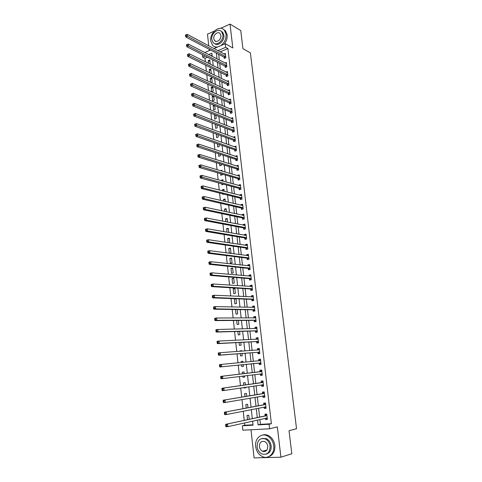 <?xml version="1.0" encoding="UTF-8"?>
<svg xmlns="http://www.w3.org/2000/svg" width="482" height="482" viewBox="0 0 482 482"><rect width="100%" height="100%" fill="white"/><g stroke="black" fill="none" stroke-linecap="round" stroke-linejoin="round"><path stroke-width="0.72" d="M262.979 451.17L263.467 451.574M207.483 57.219L204.983 58.28L202.669 57.117L202.404 54.635M214.297 31.119L207.483 34.156L208.766 45.814M209.152 49.303L209.29 50.568M251.002 429.775L254.092 457.9L280.904 457.207L277.343 426.877L269.613 428.793L242.85 430.203L242.374 425.787L253.044 425.178L252.592 421.123M244.501 422.931L244.754 425.245L242.374 425.787M204.983 58.28L205.362 61.774M205.736 65.233L206.392 71.294M206.76 74.716L207.429 80.862M207.796 84.26L208.471 90.495M208.839 93.851L209.519 100.184M209.881 103.51L210.58 109.926M210.935 113.216L211.64 119.735M211.996 122.988L212.707 129.598M213.056 132.815L213.785 139.521M214.129 142.708L214.87 149.504M215.207 152.655L215.954 159.554M216.291 162.663L217.051 169.658M217.382 172.737L218.153 179.828M218.485 182.865L219.262 190.065M219.587 193.059L220.376 200.361M220.702 203.32L221.503 210.718M221.816 213.64L222.63 221.148M222.943 224.022L223.768 231.637M224.076 234.475L224.913 242.193M225.215 244.989L226.064 252.815M226.365 255.568L227.221 263.503M227.516 266.215L228.39 274.264M228.679 276.933L229.565 285.091M229.848 287.712L230.745 295.984M231.023 298.563L231.932 306.95M232.203 309.486L233.125 317.981M233.396 320.476L234.33 329.092M234.595 331.532L235.541 340.268M235.8 342.666L236.758 351.517M237.017 353.866L237.988 362.838M238.241 365.145L239.223 374.213M239.47 376.526L240.458 385.624M240.717 388.01L241.705 397.108M241.97 399.572L242.952 408.664M243.229 411.212L244.217 420.298M280.904 457.207L291.803 453.725L289.025 430.697L296.538 428.715L250.381 52.863L242.934 48.664L240.747 30.529L230.022 24.1L220.599 28.305M244.754 425.245L253.002 424.775M212.092 55.267L210.977 55.737M249.236 419.207L248.802 415.273L247.043 415.394L247.501 419.581M247.971 407.7L247.603 404.338L245.85 404.476L246.236 408.031M246.718 396.264L246.41 393.469L244.663 393.625L244.983 396.553M243.994 387.528L244.049 388.01L245.79 387.847L245.73 387.269M245.471 384.907L245.224 382.672L243.482 382.841L243.735 385.154M242.747 376.123L242.874 377.261L244.609 377.081L244.482 375.906M244.229 373.622L244.043 371.935L242.313 372.122L242.5 373.827M241.512 364.814L241.705 366.573L243.434 366.38L243.241 364.645M242.994 362.368L242.874 361.265L241.145 361.47L241.265 362.53M240.289 353.619L240.542 355.957L242.265 355.746L242.018 353.487M241.765 351.161L241.711 350.661L239.988 350.884L240.03 351.282M239.072 342.491L239.391 345.401L241.102 345.172L240.801 342.401M237.861 331.435L238.241 334.912L239.952 334.665L239.59 331.387M236.662 320.452L237.102 324.482L238.807 324.223L238.391 320.44M235.469 309.534L235.969 314.119L237.662 313.836L237.192 309.565M235.228 298.726L234.306 298.888L234.842 303.817L236.529 303.521L236.005 298.756M235.403 293.261L234.867 288.363L233.186 288.676L233.722 293.574L235.403 293.261M234.282 283.067L233.752 278.192L232.077 278.524L232.613 283.392L234.282 283.067M233.174 272.933L232.637 268.088L230.974 268.432L231.505 273.27L233.174 272.933M232.065 262.853L231.535 258.039L229.878 258.4L230.402 263.208L232.065 262.853M230.962 252.839L230.438 248.049L228.787 248.429L229.312 253.207L230.962 252.839M229.703 242.922L229.348 238.12L227.703 238.512L228.161 242.687M228.733 232.493L228.263 228.251L226.624 228.655L227.016 232.197M227.588 222.106L227.185 218.436L225.558 218.858L225.871 221.774M226.456 211.779L226.112 208.682L224.492 209.116L224.739 211.417M225.329 201.518L225.052 198.982L223.431 199.428L223.618 201.121M224.208 191.324L223.991 189.336L222.377 189.8L222.497 190.884M223.889 194.132L222.883 194.415L222.823 193.866M221.714 183.732L221.834 184.817L223.425 184.196M223.094 181.184L222.937 179.75L221.334 180.226L221.383 180.72M220.611 173.665L220.792 175.267L222.395 174.785L222.323 174.159M221.991 171.11L221.889 170.212L220.449 170.658M219.521 163.657L219.75 165.778L221.346 165.278L221.226 164.181M220.889 161.096L220.852 160.735L220.292 160.91M218.43 153.71L218.72 156.343L220.31 155.831L220.141 154.264M217.352 143.817L217.695 146.962L219.28 146.432L219.057 144.407M216.279 133.99L216.677 137.629L218.25 137.093L217.978 134.611M215.207 124.217L215.659 128.351L217.231 127.802L216.912 124.874M214.436 114.626L214.653 119.126L216.219 118.566L215.846 115.192M214.032 105.251L213.171 105.576L213.653 109.956L215.207 109.384L214.791 105.57M213.592 95.936L212.176 96.478L212.652 100.834L214.207 100.25L213.737 96.002M213.207 91.17L212.731 86.826L211.188 87.435L211.658 91.767L213.207 91.17M211.122 82.573L212.219 82.139L211.743 77.819L210.206 78.439L210.628 82.344M210.718 73.366L211.23 73.156L210.761 68.866L209.224 69.492L209.592 72.83M210.248 64.208L209.778 59.961L208.254 60.599L208.555 63.365M259.882 419.503L260.431 424.347L271.39 423.72L227.908 48.568L220.135 51.863M218.683 54.315L219.328 60.039M219.714 63.437L220.37 69.245M220.75 72.607L221.413 78.5M221.792 81.832L222.461 87.814M222.835 91.11L223.521 97.177M223.889 100.443L224.582 106.6M224.949 109.83L225.654 116.078M226.016 119.277L226.727 125.609M227.082 128.772L227.811 135.195M228.161 138.322L228.896 144.841M229.245 147.932L229.992 154.541M230.336 157.596L231.095 164.296M231.432 167.32L232.197 174.116M232.535 177.099L233.312 183.991M233.65 186.938L234.433 193.927M234.764 196.837L235.565 203.922M235.885 206.79L236.698 213.978M237.017 216.81L237.837 224.088M238.156 226.883L238.988 234.27M239.295 237.017L240.144 244.507M240.446 247.218L241.301 254.809M241.603 257.478L242.47 265.172M242.771 267.799L243.651 275.602M243.94 278.186L244.832 286.091M245.121 288.634L246.025 296.647M246.308 299.147L247.224 307.269M247.501 309.727L248.429 317.957M248.7 320.373L249.64 328.718M249.911 331.08L250.863 339.539M251.122 341.858L252.092 350.426M252.345 352.704L253.327 361.386M253.58 363.615L254.568 372.393M254.821 374.628L255.815 383.431M256.075 385.739L257.069 394.535M257.334 396.921L258.328 405.711M258.605 408.176L259.599 416.96M265.407 418.274L265.552 419.551L267.383 419.436L266.763 414.08L264.943 414.201L265.106 415.647M264.13 407.085L264.281 408.417L266.1 408.29L265.486 402.958L263.672 403.103L263.835 404.543M262.859 395.969L263.015 397.355L264.829 397.21L264.22 391.914L262.413 392.071L262.576 393.505M261.593 384.937L261.756 386.365L263.564 386.196L262.955 380.937L261.154 381.111L261.316 382.533M260.346 374.02L260.509 375.436L262.304 375.255L261.702 370.025L259.912 370.218L260.069 371.634M259.105 363.175L259.268 364.579L261.051 364.38L260.455 359.18L258.671 359.391L258.834 360.795M257.87 352.39L258.033 353.788L259.81 353.571L259.22 348.408L257.442 348.637L257.599 350.028L259.274 348.908M256.647 341.672L256.804 343.064L258.575 342.829L257.984 337.695L256.219 337.942L256.37 339.274M255.424 331.026L255.587 332.405L257.352 332.152L256.761 327.049L255.002 327.314L255.147 328.579M254.213 320.44L254.369 321.813L256.129 321.542L255.55 316.475L253.791 316.752L253.93 317.951M253.014 309.92L253.164 311.288L254.918 310.998L254.339 305.956L252.592 306.257L252.719 307.389M251.815 299.461L251.972 300.822L253.713 300.515L253.14 295.508L251.399 295.821L251.52 296.888M250.628 289.067L250.779 290.417L252.514 290.098L251.941 285.121L250.212 285.446L250.327 286.453M249.441 278.741L249.598 280.078L251.327 279.747L250.761 274.794L249.031 275.138L249.14 276.084M248.266 268.474L248.423 269.806L250.146 269.45L249.58 264.534L247.862 264.895L247.959 265.775M247.103 258.268L247.254 259.593L248.965 259.22L248.405 254.333L246.694 254.707L246.79 255.526M245.941 248.122L246.091 249.435L247.802 249.055L247.242 244.193L245.537 244.585L245.621 245.338M244.784 238.036L244.934 239.343L246.639 238.945L246.085 234.113L244.386 234.523L244.464 235.216M243.639 228.01L243.79 229.312L245.483 228.896L244.928 224.094L243.241 224.516L243.314 225.148M242.5 218.045L242.645 219.34L244.338 218.912L243.784 214.135L242.103 214.574L242.169 215.147M241.368 208.14L241.512 209.423L243.193 208.983L242.651 204.235L240.97 204.687L241.03 205.199M240.241 198.289L240.385 199.572L242.06 199.108L241.518 194.397L239.849 194.861L239.897 195.318M239.12 188.498L239.265 189.769L240.934 189.299L240.391 184.612L238.729 185.088L238.777 185.492M238.006 178.768L238.15 180.033L239.813 179.545L239.277 174.882L237.62 175.376L237.656 175.719M236.897 169.092L237.042 170.351L238.698 169.851L238.162 165.212L236.548 166.007M235.8 159.476L235.939 160.723L237.59 160.205L237.06 155.602L235.439 156.355M234.704 149.908L234.848 151.149L236.487 150.625L235.963 146.04L234.342 146.757M233.613 140.401L233.758 141.636L235.391 141.093L234.867 136.539L233.252 137.213M232.535 130.947L232.673 132.176L234.3 131.622L233.782 127.091L232.167 127.724M231.456 121.548L231.601 122.771L233.222 122.199L232.704 117.698L231.089 118.289M230.39 112.204L230.529 113.421L232.143 112.836L231.631 108.36L230.059 108.932M229.33 102.913L229.468 104.118L231.077 103.528L230.565 99.075L229.058 99.635M228.269 93.677L228.408 94.876L230.01 94.267L229.504 89.845L228.058 90.399M227.221 84.489L227.353 85.682L228.95 85.067L228.444 80.663L227.058 81.211M226.172 75.355L226.311 76.542L227.902 75.909L227.396 71.535L226.058 72.071M225.136 66.275L225.269 67.456L226.853 66.811L226.353 62.461L225.064 62.991M224.1 57.244L224.238 58.418L225.817 57.762L225.317 53.436L224.076 53.96M213.948 48.568L225.233 43.723L232.818 47.929L230.022 24.1M225.233 43.723L225.648 47.338L217.858 50.652M227.908 48.568L225.648 47.338M271.39 423.72L269.089 424.268L269.613 428.793M204.736 52.526L210.538 50.032M212.213 56.376L211.863 53.201L208.682 54.556M205.181 56.045L202.669 57.117M252.309 418.539L251.321 409.616M251.044 407.109L250.056 398.18M249.784 395.752L248.796 386.817M248.537 384.467L247.549 375.526M247.296 373.255L246.308 364.338M246.055 362.078L245.079 353.252M244.826 350.944L243.862 342.238M243.603 339.882L242.651 331.297M242.386 328.893L241.446 320.422M241.175 317.969L240.247 309.613M239.976 307.118L239.06 298.87M238.777 296.334L237.879 288.2M237.59 285.615L236.704 277.59M236.415 274.963L235.535 267.052M235.24 264.383L234.379 256.575M234.077 253.863L233.222 246.163M232.92 243.41L232.077 235.812M231.77 233.017L230.938 225.528M230.625 222.696L229.806 215.303M229.492 212.429L228.685 205.145M228.36 202.229L227.564 195.047M227.239 192.095L226.456 185.004M226.124 182.015L225.347 175.026M225.016 172.002L224.251 165.109M223.913 162.048L223.16 155.252M222.817 152.149L222.075 145.45M221.726 142.317L220.997 135.713M220.648 132.538L219.925 126.025M219.569 122.82L218.858 116.403M218.497 113.156L217.798 106.829M217.436 103.552L216.743 97.316M216.376 94.008L215.701 87.857M215.327 84.513L214.659 78.458M214.285 75.078L213.622 69.107M213.243 65.697L212.592 59.816M257.551 420.021L258.099 424.889L269.089 424.268M216.406 53.116L217.051 58.864M217.43 62.274L218.087 68.107M218.467 71.487L219.129 77.403M219.503 80.753L220.178 86.754M220.551 90.068L221.232 96.165M221.6 99.443L222.292 105.624M222.66 108.872L223.359 115.138M223.72 118.355L224.437 124.711M224.793 127.893L225.516 134.345M225.865 137.484L226.6 144.028M226.95 147.137L227.691 153.776M228.04 156.849L228.793 163.579M229.131 166.615L229.896 173.436M230.233 176.436L231.011 183.359M231.342 186.317L232.131 193.336M232.457 196.264L233.258 203.38M233.577 206.266L234.391 213.478M234.71 216.328L235.529 223.642M235.843 226.45L236.674 233.866M236.987 236.632L237.831 244.157M238.132 246.88L238.988 254.502M239.289 257.189L240.157 264.919M240.452 267.558L241.331 275.397M241.627 277.993L242.512 285.94M242.801 288.495L243.705 296.55M243.988 299.063L244.904 307.221M245.181 309.691L246.109 317.963M246.38 320.385L247.32 328.772M247.585 331.152L248.537 339.647M248.802 341.979L249.766 350.595M250.019 352.878L251.002 361.608M251.255 363.844L252.243 372.67M252.496 374.918L253.484 383.762M253.743 386.088L254.737 394.927M255.008 397.325L255.996 406.157M256.273 408.64L257.261 417.466M260.431 424.347L258.099 424.889M267.347 419.147L265.552 419.551M209.947 61.449L208.254 60.599M210.917 70.318L209.224 69.492M211.899 79.235L210.206 78.439M212.881 88.2L211.188 87.435M213.875 97.219L212.176 96.478M214.87 106.287L213.171 105.576M215.87 115.403L214.171 114.722M223.039 180.696L221.334 180.226M224.088 190.239L222.377 189.8M225.142 199.837L223.431 199.428M226.203 209.489L224.492 209.116M227.269 219.202L225.558 218.858M228.341 228.968L226.624 228.655M229.42 238.789L227.703 238.512M230.504 248.67L228.787 248.429M231.601 258.611L229.878 258.4M232.698 268.607L230.974 268.432M233.8 278.662L232.077 278.524M234.915 288.778L233.186 288.676M236.029 298.954L234.306 298.888M241.717 350.763L239.988 350.884M242.88 361.313L241.145 361.47M244.603 377.038L242.874 377.261M245.784 387.751L244.049 388.01M266.076 408.061L264.281 408.417M264.805 397.041L263.015 397.355M263.552 386.094L261.756 386.365M262.298 375.213L260.509 375.436M260.461 359.229L258.671 359.391M259.232 348.51L257.442 348.637M258.009 337.864L256.219 337.942M256.792 327.278L255.002 327.314M255.581 316.752L253.791 316.752M254.376 306.299L252.592 306.257M253.183 295.9L251.399 295.821M251.996 285.573L250.212 285.446M250.815 275.3L249.031 275.138M249.64 265.094L247.862 264.895M248.477 254.948L246.694 254.707M247.314 244.856L245.537 244.585M246.163 234.83L244.386 234.523M245.019 224.865L243.241 224.516M243.88 214.954L242.103 214.574M242.747 205.103L240.97 204.687M241.621 195.312L239.849 194.861M240.506 185.576L238.729 185.088M239.391 175.9L237.62 175.376M238.289 166.278L236.511 165.724M237.186 156.71L235.415 156.12M236.096 147.203L234.324 146.576M235.005 137.744L233.24 137.087M233.891 128.326L232.155 127.652M232.722 118.94L231.083 118.277M265.793 438.831L265.046 438.825M265.63 418.225L267.305 418.786M266.787 414.261L266.281 414.369L266.793 414.333M266.715 415.689L225.703 424.311L266.932 415.532M226.407 425.118L227.612 424.202L227.865 426.636L225.95 426.745L225.739 426.136L226.504 426.094L226.407 425.118L225.642 425.16L225.739 426.136M267.215 417.984L227.865 426.636L226.504 426.094M264.889 415.809L266.281 414.369M225.703 424.311L225.642 425.16M264.269 407.061L266.028 407.682M265.516 403.205L265.01 403.301L265.522 403.259M265.437 404.555L224.455 412.212L265.654 404.404M225.154 412.984L226.353 412.08L226.606 414.496L224.702 414.628L224.492 414.002L225.251 413.948L225.154 412.984L224.389 413.032L224.492 414.002M265.931 406.844L226.606 414.496L225.251 413.948M263.618 404.693L265.01 403.301M224.455 412.212L224.389 413.032M262.919 395.963L264.763 396.65M264.25 392.215L263.744 392.3L264.257 392.258M264.166 393.493L223.214 400.199L264.383 393.348M223.907 400.928L225.106 400.042L225.359 402.44L223.461 402.597L223.25 401.952L224.01 401.886L223.907 400.928L223.148 400.988L223.25 401.952M264.66 395.77L225.359 402.44L224.01 401.886M262.359 393.649L263.744 392.3M223.214 400.199L223.148 400.988M261.575 384.925L263.503 385.684M262.997 381.298L262.491 381.364L263.003 381.316M262.901 382.503L221.985 388.263L263.118 382.359M222.672 388.956L223.871 388.082L224.118 390.468L222.232 390.643L222.015 389.98L222.768 389.908L222.672 388.956L221.919 389.022L222.015 389.98M263.395 384.769L224.118 390.468L222.768 389.908M261.099 382.672L262.491 381.364M221.985 388.263L221.919 389.022M262.142 373.833L260.28 373.984L262.25 374.785M261.75 370.441L261.244 370.501L261.75 370.447M261.648 371.574L220.762 376.406L261.865 371.441M259.852 371.767L261.804 371.495L260.021 371.682L261.244 370.501M221.443 377.063L222.642 376.207L222.883 378.575L221.009 378.774L220.792 378.087L221.545 378.009L221.443 377.063L220.696 377.141L220.792 378.087M262.075 373.797L222.883 378.575L221.545 378.009M220.762 376.406L220.696 377.141M255.665 446.453C256.394 451.345 258.695 454.743 262.563 456.653C268.492 459.46 274.818 453.387 273.728 445.79C272.999 441.066 270.8 437.734 267.136 435.8C261.081 432.685 254.592 438.795 255.665 446.453M268.384 456.791C273.011 455.291 275.168 451.514 274.854 445.464C274.125 440.753 271.932 437.433 268.275 435.499C266.305 434.601 264.371 434.469 262.479 435.107M262.094 438.451L266.383 438.668C269.046 440.06 270.637 442.464 271.161 445.886C271.372 450.333 269.769 453.068 266.341 454.08M257.093 446.663C257.617 450.17 259.268 452.622 262.033 454.002C267.263 455.171 269.956 452.568 270.113 446.187C269.589 442.759 267.998 440.349 265.335 438.951C260.021 437.65 257.274 440.223 257.093 446.663M267.775 446.272C267.438 444.055 266.401 442.494 264.678 441.596C261.262 440.777 259.503 442.434 259.382 446.579C259.726 448.832 260.78 450.405 262.551 451.297C265.931 452.062 267.673 450.387 267.775 446.272M263.666 450.965L264.726 451.55M220.822 45.621C224.546 42.747 226.287 38.97 226.052 34.282L224.389 30.209C219.894 24.353 209.435 32.752 210.742 40.988L212.496 45.212C213.9 46.718 215.671 47.284 217.816 46.911M214.568 46.658L216.454 47.495M224.202 44.163C226.456 41.344 227.438 38.259 227.155 34.921L225.492 30.848L223.503 29.372M221.111 31.173L222.672 32.288L223.883 35.234C224.751 40.759 218.189 46.682 214.683 43.621M211.821 39.494L213.08 42.524C216.279 46.634 223.805 40.639 222.859 34.65L221.648 31.698C218.418 27.498 210.881 33.547 211.821 39.494M220.877 35.517L220.093 33.607C218.015 30.914 213.158 34.806 213.767 38.644L214.568 40.584C216.635 43.241 221.491 39.373 220.877 35.517M260.497 364.018L261.003 363.958L258.864 363.091L219.792 366.977L221.66 366.766L221.419 364.41L260.617 360.59M258.75 360.873L260.509 359.644M260.889 362.964L221.66 366.766L220.322 366.193L220.226 365.248L219.479 365.338L219.575 366.278L220.322 366.193M219.479 365.338L219.551 364.633L221.419 364.41L220.226 365.248M219.575 366.278L219.792 366.977M259.774 353.222L259.268 353.258L259.768 353.198M218.268 353.613L218.364 354.547L219.111 354.451L219.015 353.517L218.268 353.613L218.346 352.932L220.202 352.691L259.376 349.805M219.015 353.517L220.202 352.691L220.449 355.029L218.587 355.264L257.629 352.3L259.268 353.258M259.647 352.167L220.449 355.029L219.111 354.451M218.364 354.547L218.587 355.264M258.545 342.539L258.039 342.569L258.539 342.497M256.442 339.274L258.051 338.237M217.069 341.967L217.165 342.895L217.906 342.792L217.81 341.865L217.069 341.967L217.147 341.316L218.997 341.051L258.147 339.087M217.81 341.865L218.997 341.051L219.238 343.377L217.388 343.63L256.4 341.581L258.039 342.569M258.418 341.437L219.238 343.377L217.906 342.792M217.165 342.895L217.388 343.63M257.322 331.923L256.816 331.941L257.316 331.869M255.297 328.579L256.828 327.633M215.882 330.399L215.972 331.321L216.713 331.206L216.617 330.284L215.882 330.399L215.96 329.772L217.798 329.489L256.924 328.435M216.617 330.284L217.798 329.489L218.039 331.797L216.195 332.074L255.183 330.929L256.816 331.941M257.189 330.766L218.039 331.797L216.713 331.206M215.972 331.321L216.195 332.074M256.111 321.373L255.605 321.38L256.105 321.301M254.159 317.951L255.617 317.096M214.695 318.903L214.791 319.825L215.526 319.705L215.43 318.789L214.695 318.903L214.779 318.307L216.611 318.006L255.707 317.843M215.43 318.789L216.611 318.006L216.846 320.295L215.014 320.596L253.972 320.337L255.605 321.38M255.972 320.168L216.846 320.295L215.526 319.705M214.791 319.825L215.014 320.596M254.906 310.89L254.4 310.884L254.894 310.8M253.032 307.396L254.418 306.618M213.52 307.492L213.61 308.402L214.345 308.275L214.249 307.365L213.52 307.492L213.604 306.92L215.43 306.6L254.496 307.323M214.249 307.365L215.43 306.6L215.665 308.872L213.839 309.191L252.767 309.812L254.4 310.884M254.761 309.631L215.665 308.872L214.345 308.275M213.61 308.402L213.839 309.191M253.707 300.467L253.201 300.449L253.695 300.364M251.911 296.906L253.219 296.207M212.351 296.153L212.442 297.057L213.171 296.918L213.08 296.014L212.351 296.153L212.435 295.605L214.255 295.267L253.297 296.864M213.08 296.014L214.255 295.267L214.49 297.527L212.67 297.858L251.574 299.352L253.201 300.449M253.556 299.159L214.49 297.527L213.171 296.918M212.442 297.057L212.67 297.858M252.472 290.104L252.014 290.08L252.502 289.989M250.797 286.483L252.032 285.856M211.188 284.886L211.285 285.784L212.008 285.639L211.917 284.742L211.188 284.886L211.279 284.362L213.086 284.006L252.098 286.471M211.917 284.742L213.086 284.006L213.321 286.254L211.508 286.603L250.387 288.953L252.014 290.08M252.363 288.748L213.321 286.254L212.008 285.639M211.285 285.784L211.508 286.603M249.688 276.132L250.845 275.565M210.038 273.692L210.128 274.583L210.851 274.433L210.761 273.541L210.038 273.692L210.128 273.198L211.929 272.818L250.911 276.138M210.761 273.541L211.929 272.818L212.158 275.053L210.357 275.427L249.2 278.62L250.833 279.771M251.17 278.403L212.158 275.053L210.851 274.433M210.128 274.583L210.357 275.427M249.742 269.534L250.14 269.426M248.592 265.841L249.67 265.341M208.893 262.576L208.983 263.461L209.7 263.305L209.61 262.413L208.893 262.576L208.983 262.1L210.779 261.708L249.73 265.865M209.61 262.413L210.779 261.708L211.008 263.925L209.212 264.317L248.031 268.347L249.652 269.522M249.989 268.119L211.008 263.925L209.7 263.305M208.983 263.461L209.212 264.317M247.495 255.617L248.501 255.177M207.754 251.526L207.844 252.405L208.561 252.243L208.471 251.363L207.754 251.526L207.85 251.08L209.634 250.664L248.555 255.659M208.471 251.363L209.634 250.664L209.863 252.869L208.073 253.279L246.862 258.135L248.471 259.328M248.814 257.894L209.863 252.869L208.561 252.243M207.844 252.405L208.073 253.279M246.41 245.458L247.344 245.073M206.621 240.554L206.712 241.428L207.429 241.253L207.338 240.379L206.621 240.554L206.724 240.132L208.501 239.699L247.393 245.513M207.338 240.379L208.501 239.699L208.724 241.886L206.947 242.313L245.7 247.989L247.266 249.17M247.646 247.736L208.724 241.886L207.429 241.253M206.712 241.428L206.947 242.313M245.332 235.367L246.188 235.029M205.501 229.649L205.591 230.517L206.302 230.336L206.212 229.468L205.501 229.649L205.597 229.251L207.368 228.799L246.236 235.421M206.212 229.468L207.368 228.799L207.597 230.974L205.826 231.42L244.549 237.897L246.073 239.078M246.489 237.632L207.597 230.974L206.302 230.336M205.591 230.517L205.826 231.42M244.26 225.335L245.043 225.046M204.386 218.816L204.476 219.678L205.181 219.491L205.091 218.629L204.386 218.816L204.488 218.442L206.248 217.972L245.079 225.395M205.091 218.629L206.248 217.972L206.471 220.135L204.705 220.593L243.398 227.872L244.892 229.04M245.332 227.594L206.471 220.135L205.181 219.491M204.476 219.678L204.705 220.593M243.193 215.364L243.898 215.123M203.277 208.049L203.362 208.911L204.067 208.712L203.976 207.856L203.277 208.049L203.38 207.7L205.133 207.218L243.934 215.43M203.976 207.856L205.133 207.218L205.356 209.363L203.597 209.839L242.259 217.9L243.717 219.069M244.187 217.617L205.356 209.363L204.067 208.712M203.362 208.911L203.597 209.839M242.133 205.459L242.765 205.254M202.175 197.355L202.259 198.204L202.964 198.006L202.874 197.156L202.175 197.355L202.277 197.03L204.025 196.523L242.795 205.519M202.874 197.156L204.025 196.523L204.248 198.656L202.5 199.156L241.127 207.989L242.548 209.152M243.048 207.694L204.248 198.656L202.964 198.006M202.259 198.204L202.5 199.156M241.078 195.62L241.639 195.445M201.078 186.727L201.169 187.576L201.862 187.365L201.777 186.522L201.078 186.727L201.187 186.426L202.928 185.907L241.663 195.674M201.777 186.522L202.928 185.907L203.145 188.022L201.404 188.54L240 198.138L241.392 199.295M241.91 197.831L203.145 188.022L201.862 187.365M201.169 187.576L201.404 188.54M240.036 185.835L240.518 185.691M199.994 176.171L200.078 177.008L200.771 176.798L200.687 175.954L200.102 175.888L201.831 175.352L240.536 185.877M200.687 175.954L201.831 175.352L202.048 177.454L200.319 177.991L238.879 188.342L240.241 189.498M240.783 188.028L200.771 176.798M200.078 177.008L200.319 177.991M239.006 176.117L239.403 175.996M198.909 165.675L199 166.513L199.687 166.29L199.602 165.453L199.024 165.416L200.747 164.868L239.421 176.147M199.602 165.453L200.747 164.868L200.964 166.959L199.235 167.507L237.765 178.605L239.096 179.756M239.662 178.28L199.687 166.29M199 166.513L199.235 167.507M237.981 166.459L238.295 166.362M197.837 155.252L197.921 156.084L198.608 155.855L198.524 155.023L197.951 155.011L199.668 154.445L238.307 166.471M198.524 155.023L199.668 154.445L199.885 156.523L198.162 157.09L236.662 168.929L237.963 170.068M238.554 168.592L198.608 155.855M197.921 156.084L198.162 157.09M196.77 144.889L196.855 145.715L197.542 145.486L197.457 144.654L196.885 144.672L198.596 144.088L237.204 156.849M197.457 144.654L198.596 144.088L198.807 146.154L197.096 146.739L235.559 159.307L236.837 160.44M237.445 158.958L197.542 145.486M196.855 145.715L197.096 146.739M195.71 134.592L195.794 135.418L196.475 135.177L196.391 134.358L195.825 134.4L197.53 133.803L236.102 147.281M196.391 134.358L197.53 133.803L197.74 135.852L196.035 136.448L234.463 149.739L235.716 150.872M236.343 149.378L196.475 135.177M195.794 135.418L196.035 136.448M194.656 124.362L194.74 125.181L195.421 124.934L195.337 124.121L194.776 124.187L196.469 123.579L235.011 137.774M195.337 124.121L196.469 123.579L196.68 125.615L194.981 126.23L233.378 140.226L234.607 141.353M235.252 139.858L195.421 124.934M194.74 125.181L194.981 126.23M193.607 114.198L193.692 115.005L194.367 114.758L194.282 113.945L193.607 114.198L195.415 113.415L233.921 128.32M194.282 113.945L195.415 113.415L195.626 115.445L193.939 116.066L232.294 130.767L233.505 131.893M234.162 130.393L194.367 114.758M193.692 115.005L193.939 116.066M192.565 104.094L192.649 104.901L193.324 104.642L193.24 103.835L192.565 104.094L194.373 103.317L232.842 118.921M193.24 103.835L194.373 103.317L194.577 105.335L192.896 105.974L231.221 121.368L232.408 122.488M233.077 120.982L193.324 104.642M192.649 104.901L192.896 105.974M191.535 94.05L191.613 94.852L192.288 94.593L192.204 93.791L191.535 94.05L193.33 93.285L231.77 109.577M192.204 93.791L193.33 93.285L193.541 95.285L191.86 95.942L230.155 112.017L231.318 113.137M232.005 111.625L192.288 94.593M191.613 94.852L191.86 95.942M190.504 84.073L190.589 84.868L191.258 84.603L191.173 83.802L190.504 84.073L192.3 83.308L230.703 100.28M191.173 83.802L192.3 83.308L192.505 85.302L190.836 85.971L229.089 102.726L230.233 103.835M230.932 102.317L191.258 84.603M190.589 84.868L190.836 85.971M189.486 74.156L189.565 74.951L190.233 74.674L190.149 73.885L189.486 74.156L191.27 73.397L229.637 91.044M190.149 73.885L191.27 73.397L191.475 75.373L189.812 76.06L228.034 93.484L229.155 94.593M229.872 93.068L190.233 74.674M189.565 74.951L189.812 76.06M228.817 83.868L190.456 65.51L190.251 63.546L228.582 81.856M228.088 85.398L226.98 84.296L188.799 66.209L190.456 65.51L189.209 64.805L189.131 64.022L188.468 64.299L188.552 65.088L189.209 64.805M188.552 65.088L188.799 66.209M190.251 63.546L189.131 64.022M227.763 74.722L189.438 55.707L189.239 53.755L227.534 72.722M227.022 76.258L225.938 75.156L187.787 56.424L189.438 55.707L188.197 55.002L188.119 54.219L187.462 54.508L187.54 55.285L188.197 55.002M187.54 55.285L187.787 56.424M189.239 53.755L188.119 54.219M226.721 65.63L188.432 45.965L188.227 44.025L226.492 63.642M225.968 67.173L224.901 66.07L186.787 46.694L188.432 45.965L187.197 45.254L187.112 44.477L186.456 44.772L186.534 45.549L187.197 45.254M186.534 45.549L186.787 46.694M188.227 44.025L187.112 44.477M225.678 56.587L187.426 36.283L187.227 34.355L225.449 54.611M224.919 58.135L223.865 57.039L185.793 37.024L187.426 36.283L186.197 35.566L186.112 34.794L185.462 35.096L185.54 35.867L186.197 35.566M185.54 35.867L185.793 37.024M187.227 34.355L186.112 34.794M267.149 417.948L266.739 417.978M266.877 415.586L265.052 415.707M265.871 406.808L265.341 406.85M265.6 404.458L263.787 404.597L265.576 404.482M264.6 395.734L263.865 395.794M264.329 393.402L262.521 393.559M263.335 384.732L262.13 384.847M263.07 382.413L261.268 382.588M260.828 362.928L259.039 363.133M260.648 362.886L258.864 363.091M260.563 360.638L258.78 360.849M259.587 352.125L257.81 352.348M259.406 352.077L257.629 352.3M259.328 349.854L258.213 349.992M258.352 341.395L256.581 341.636M258.177 341.34L256.4 341.581M258.093 339.129L257.406 339.226M257.129 330.724L255.364 330.983M256.948 330.67L255.183 330.929M256.87 328.477L256.37 328.549M255.912 320.12L254.153 320.397M255.731 320.066L253.972 320.337M255.653 317.891L255.261 317.951M254.701 309.583L252.948 309.878M254.52 309.522L252.767 309.812M254.442 307.365L254.122 307.42M253.496 299.111L251.755 299.418M253.315 299.045L251.574 299.352M252.297 288.7L250.562 289.025M252.122 288.634L250.387 288.953M251.11 278.355L249.381 278.692M250.929 278.283L249.2 278.62M249.929 268.07L248.206 268.426M249.748 267.992L248.031 268.347M248.754 257.846L247.037 258.219M248.573 257.768L246.862 258.135M247.585 247.682L245.88 248.073M247.411 247.603L245.7 247.989M246.423 237.584L244.723 237.988M246.248 237.499L244.549 237.897M245.272 227.54L243.579 227.962M245.091 227.45L243.398 227.872M244.121 217.563L242.44 217.991M243.946 217.466L242.259 217.9M242.982 207.64L241.301 208.085M242.808 207.543L241.127 207.989M241.85 197.777L240.175 198.235M241.675 197.674L240 198.138M240.723 187.974L239.06 188.444M240.548 187.872L238.879 188.342M239.602 178.226L237.945 178.714M239.427 178.117L237.765 178.605M238.488 168.531L236.837 169.037M238.313 168.423L236.662 168.929M237.385 158.897L235.734 159.415M237.204 158.789L235.559 159.307M236.282 149.324L234.644 149.854M236.108 149.209L234.463 149.739M235.186 139.798L233.553 140.34M235.011 139.684L233.378 140.226M234.101 130.333L232.475 130.887M233.927 130.212L232.294 130.767M233.017 120.922L231.396 121.488M232.842 120.795L231.221 121.368M231.944 111.559L230.33 112.143M231.77 111.432L230.155 112.017M230.872 102.256L229.263 102.853M230.697 102.13L229.089 102.726M229.812 93.002L228.209 93.61M229.637 92.875L228.034 93.484M228.751 83.808L227.161 84.428M228.576 83.669L226.98 84.296M227.703 74.662L226.112 75.294M227.528 74.523L225.938 75.156M226.654 65.564L225.076 66.209M226.48 65.425L224.901 66.07M225.618 56.521L224.04 57.177M225.443 56.382L223.865 57.039M266.847 415.617L265.022 415.737M264.311 393.42L262.503 393.577M263.058 382.425L261.256 382.6M266.956 450.001L262.551 451.297M266.383 438.668L265.335 438.951M267.136 435.8L268.275 435.499M216.075 41.416L214.568 40.584M222.672 32.288L221.648 31.698M224.389 30.209L225.492 30.848"/></g></svg>
